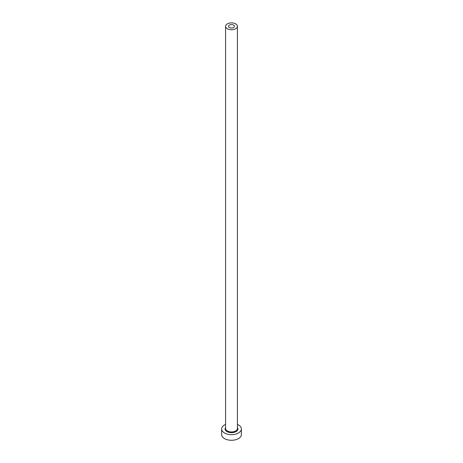 <?xml version="1.0" encoding="UTF-8"?>
<svg xmlns="http://www.w3.org/2000/svg" width="463" height="463" viewBox="0 0 463 463"><rect width="100%" height="100%" fill="white"/><g stroke="black" fill="none" stroke-linecap="round" stroke-linejoin="round"><path stroke-width="0.69" d="M233.595 25.1A2.957 1.707 0 0 0 230.366 24.73A2.957 1.707 0 0 0 228.543 26.304A2.957 1.707 0 0 0 229.405 27.514A2.957 1.707 0 0 0 232.634 27.884A2.957 1.707 0 0 0 234.457 26.304A2.957 1.707 0 0 0 233.595 25.1M227.316 28.723A5.915 3.415 0 0 0 233.763 29.464A5.915 3.415 0 0 0 237.415 26.304A5.915 3.415 0 0 0 235.684 23.891A5.915 3.415 0 0 0 229.237 23.15A5.915 3.415 0 0 0 225.585 26.304A5.915 3.415 0 0 0 227.316 28.723M225.585 424.397A9.862 5.695 0 0 0 221.638 428.952A9.862 5.695 0 0 0 224.526 432.98A9.862 5.695 0 0 0 235.273 434.213A9.862 5.695 0 0 0 241.362 428.952A9.862 5.695 0 0 0 238.474 424.924A9.862 5.695 0 0 0 237.415 424.397M221.638 428.952L221.638 434.589A9.862 5.695 0 0 0 224.526 438.617A9.862 5.695 0 0 0 235.273 439.85A9.862 5.695 0 0 0 241.362 434.589L241.362 428.952M237.415 427.528A6.413 3.704 180 0 1 235.065 432.025A6.413 3.704 180 0 1 226.968 431.568A6.413 3.704 180 0 1 225.585 427.528M225.585 26.304L225.585 428.547A5.915 3.415 0 0 0 227.316 430.966A5.915 3.415 0 0 0 233.763 431.707A5.915 3.415 0 0 0 237.415 428.547L237.415 26.304"/></g></svg>
